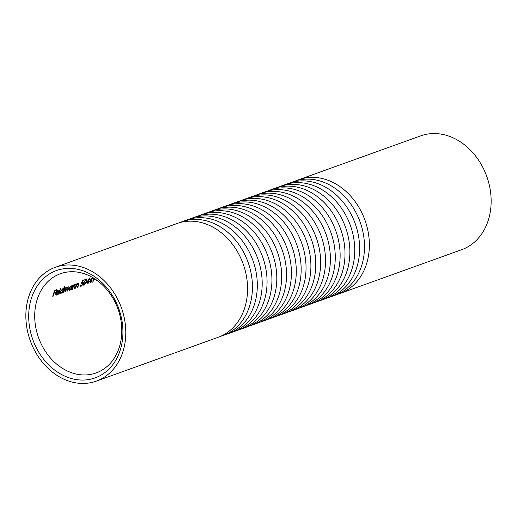<?xml version="1.0" encoding="UTF-8"?>
<svg xmlns="http://www.w3.org/2000/svg" width="517" height="517" viewBox="0 0 517 517"><rect width="100%" height="100%" fill="white"/><g stroke="black" fill="none" stroke-linecap="round" stroke-linejoin="round"><path stroke-width="0.78" d="M121.107 347.049A57.038 45.677 70.2 0 1 62.828 375.187A57.038 45.677 70.2 0 1 30.529 301.379A57.038 45.677 70.2 0 1 88.814 273.241A57.038 45.677 70.2 0 1 121.107 347.049M36.397 302.232A52.721 42.213 -109.8 0 0 49.742 357.189A52.721 42.213 -109.8 0 0 96.104 372.944A52.721 42.213 -109.8 0 0 120.112 344.445A52.721 42.213 -109.8 0 0 106.773 289.494A52.721 42.213 -109.8 0 0 60.411 273.732A52.721 42.213 -109.8 0 0 36.397 302.232M296.506 180.627A60.495 48.443 70.2 0 1 298.916 179.67L420.702 135.861A60.495 48.443 70.2 0 1 473.902 153.943A60.495 48.443 70.2 0 1 489.211 217.004A60.495 48.443 70.2 0 1 461.655 249.711L339.869 293.52A60.495 48.443 70.2 0 1 337.407 294.315M298.916 179.67A60.495 48.443 70.2 0 1 352.116 197.752A60.495 48.443 70.2 0 1 367.425 260.814A60.495 48.443 70.2 0 1 339.869 293.52M286.767 184.13A60.495 48.443 70.2 0 1 289.171 183.173L294.044 181.422A60.495 48.443 70.2 0 1 347.243 199.504A60.495 48.443 70.2 0 1 362.553 262.565A60.495 48.443 70.2 0 1 334.997 295.272L330.13 297.023A60.495 48.443 70.2 0 1 327.662 297.818M289.171 183.173A60.495 48.443 70.2 0 1 342.377 201.262A60.495 48.443 70.2 0 1 357.686 264.316A60.495 48.443 70.2 0 1 330.13 297.023M277.022 187.639A60.495 48.443 70.2 0 1 279.432 186.676L284.298 184.924A60.495 48.443 70.2 0 1 337.504 203.013A60.495 48.443 70.2 0 1 352.814 266.074A60.495 48.443 70.2 0 1 325.258 298.781L320.385 300.532A60.495 48.443 70.2 0 1 317.923 301.327M279.432 186.676A60.495 48.443 70.2 0 1 332.631 204.764A60.495 48.443 70.2 0 1 347.941 267.825A60.495 48.443 70.2 0 1 320.385 300.532M267.283 191.141A60.495 48.443 70.2 0 1 269.687 190.185L274.559 188.434A60.495 48.443 70.2 0 1 327.759 206.516A60.495 48.443 70.2 0 1 343.068 269.577A60.495 48.443 70.2 0 1 315.512 302.283L310.639 304.035A60.495 48.443 70.2 0 1 308.177 304.83M269.687 190.185A60.495 48.443 70.2 0 1 322.886 208.267A60.495 48.443 70.2 0 1 338.196 271.328A60.495 48.443 70.2 0 1 310.639 304.035M257.537 194.644A60.495 48.443 70.2 0 1 259.941 193.688L264.814 191.936A60.495 48.443 70.2 0 1 318.02 210.018A60.495 48.443 70.2 0 1 333.329 273.079A60.495 48.443 70.2 0 1 305.773 305.786L300.9 307.537A60.495 48.443 70.2 0 1 298.432 308.332M259.941 193.688A60.495 48.443 70.2 0 1 313.147 211.776A60.495 48.443 70.2 0 1 328.457 274.831A60.495 48.443 70.2 0 1 300.9 307.537M247.792 198.153A60.495 48.443 70.2 0 1 250.202 197.19L255.075 195.439A60.495 48.443 70.2 0 1 308.274 213.527A60.495 48.443 70.2 0 1 323.584 276.589A60.495 48.443 70.2 0 1 296.028 309.295L291.155 311.047A60.495 48.443 70.2 0 1 288.693 311.841M250.202 197.19A60.495 48.443 70.2 0 1 303.401 215.279A60.495 48.443 70.2 0 1 318.711 278.34A60.495 48.443 70.2 0 1 291.155 311.047M238.053 201.656A60.495 48.443 70.2 0 1 240.457 200.699L245.329 198.948A60.495 48.443 70.2 0 1 298.529 217.03A60.495 48.443 70.2 0 1 313.838 280.091A60.495 48.443 70.2 0 1 286.282 312.798L281.416 314.549A60.495 48.443 70.2 0 1 278.947 315.344M240.457 200.699A60.495 48.443 70.2 0 1 293.656 218.781A60.495 48.443 70.2 0 1 308.972 281.843A60.495 48.443 70.2 0 1 281.416 314.549M228.307 205.159A60.495 48.443 70.2 0 1 230.718 204.202L235.584 202.451A60.495 48.443 70.2 0 1 288.79 220.533A60.495 48.443 70.2 0 1 304.099 283.594A60.495 48.443 70.2 0 1 276.543 316.301L271.671 318.052A60.495 48.443 70.2 0 1 269.208 318.847M230.718 204.202A60.495 48.443 70.2 0 1 283.917 222.291A60.495 48.443 70.2 0 1 299.227 285.345A60.495 48.443 70.2 0 1 271.671 318.052M218.568 208.668A60.495 48.443 70.2 0 1 220.972 207.705L225.845 205.953A60.495 48.443 70.2 0 1 279.044 224.042A60.495 48.443 70.2 0 1 294.354 287.103A60.495 48.443 70.2 0 1 266.798 319.81L261.925 321.561A60.495 48.443 70.2 0 1 259.463 322.356M220.972 207.705A60.495 48.443 70.2 0 1 274.172 225.793A60.495 48.443 70.2 0 1 289.481 288.854A60.495 48.443 70.2 0 1 261.925 321.561M208.823 212.17A60.495 48.443 70.2 0 1 211.227 211.214L216.1 209.463A60.495 48.443 70.2 0 1 269.299 227.545A60.495 48.443 70.2 0 1 284.615 290.606A60.495 48.443 70.2 0 1 257.059 323.312L252.186 325.064A60.495 48.443 70.2 0 1 249.717 325.859M211.227 211.214A60.495 48.443 70.2 0 1 264.433 229.296A60.495 48.443 70.2 0 1 279.742 292.357A60.495 48.443 70.2 0 1 252.186 325.064M199.077 215.673A60.495 48.443 70.2 0 1 201.488 214.717L206.361 212.965A60.495 48.443 70.2 0 1 259.56 231.047A60.495 48.443 70.2 0 1 274.87 294.108A60.495 48.443 70.2 0 1 247.313 326.815L242.441 328.566A60.495 48.443 70.2 0 1 239.978 329.361M201.488 214.717A60.495 48.443 70.2 0 1 254.687 232.805A60.495 48.443 70.2 0 1 269.997 295.86A60.495 48.443 70.2 0 1 242.441 328.566M189.338 219.182A60.495 48.443 70.2 0 1 191.742 218.219L196.615 216.468A60.495 48.443 70.2 0 1 249.814 234.556A60.495 48.443 70.2 0 1 265.124 297.618A60.495 48.443 70.2 0 1 237.568 330.324L232.702 332.076A60.495 48.443 70.2 0 1 230.233 332.87M191.742 218.219A60.495 48.443 70.2 0 1 244.942 236.308A60.495 48.443 70.2 0 1 260.258 299.369A60.495 48.443 70.2 0 1 232.702 332.076M27.789 299.996A60.495 48.443 70.2 0 1 55.345 267.289A60.495 48.443 70.2 0 1 108.544 285.371A60.495 48.443 70.2 0 1 123.854 348.432A60.495 48.443 70.2 0 1 96.298 381.139A60.495 48.443 70.2 0 1 43.098 363.057A60.495 48.443 70.2 0 1 27.789 299.996M55.345 267.289L177.131 223.48A60.495 48.443 70.2 0 1 230.33 241.562A60.495 48.443 70.2 0 1 245.64 304.623A60.495 48.443 70.2 0 1 218.084 337.33L96.298 381.139M179.593 222.685A60.495 48.443 70.2 0 1 182.003 221.728L186.87 219.977A60.495 48.443 70.2 0 1 240.075 238.059A60.495 48.443 70.2 0 1 255.385 301.12A60.495 48.443 70.2 0 1 227.829 333.827L222.956 335.578A60.495 48.443 70.2 0 1 220.494 336.373M182.003 221.728A60.495 48.443 70.2 0 1 235.203 239.81A60.495 48.443 70.2 0 1 250.512 302.872A60.495 48.443 70.2 0 1 222.956 335.578M52.76 296.344L53.109 296.222A52.721 42.213 70.2 0 1 53.955 293.281L55.487 292.725A52.721 42.213 70.2 0 1 55.687 292.118L54.149 292.667A52.721 42.213 70.2 0 1 54.796 290.864L56.334 290.315A52.721 42.213 70.2 0 1 56.56 289.72L54.679 290.399A52.721 42.213 -109.8 0 0 52.76 296.344M56.637 294.528L56.069 293.268L58.595 292.357L58.77 290.955L57.93 290.515L56.547 291.717L55.752 293.288L56.146 295.129L56.98 294.832L58.175 293.359L56.637 294.528L55.539 294.186M58.66 294.225L59.009 294.102A52.721 42.213 70.2 0 1 60.98 288.001L60.638 288.124A52.721 42.213 -109.8 0 0 58.66 294.225M60.78 293.462L62.531 292.131A52.721 42.213 -109.8 0 0 62.331 292.906L62.673 292.784A52.721 42.213 70.2 0 1 64.651 286.683L64.302 286.806A52.721 42.213 -109.8 0 0 63.371 289.352L62.544 288.861L60.321 291.62L60.573 293.41M65.549 287.937L66.034 289.546A52.721 42.213 -109.8 0 0 65.4 291.801L65.749 291.678A52.721 42.213 70.2 0 1 66.221 289.947L67.837 287.413L68.011 288.706A52.721 42.213 -109.8 0 0 67.333 291.103L67.682 290.981A52.721 42.213 70.2 0 1 68.354 288.583L68.082 286.864L66.687 288.279L66.15 287.562L64.89 288.732A52.721 42.213 70.2 0 1 65.148 287.988L64.799 288.111A52.721 42.213 -109.8 0 0 63.468 292.493L63.817 292.37A52.721 42.213 70.2 0 1 64.328 290.502L66.17 288.098L65.485 287.749M69.459 290.341L71.204 289.016A52.721 42.213 -109.8 0 0 71.003 289.785L71.352 289.662A52.721 42.213 70.2 0 1 72.684 285.274L72.335 285.403A52.721 42.213 -109.8 0 0 72.057 286.198L71.217 285.739L69 288.499L69.252 290.289M72.141 289.378L72.49 289.249A52.721 42.213 70.2 0 1 72.929 287.646L74.681 284.951L75.12 285.546L74.855 286.521A52.721 42.213 -109.8 0 0 74.274 288.609L74.622 288.486A52.721 42.213 70.2 0 1 75.256 286.218L74.926 284.402L73.556 285.642A52.721 42.213 70.2 0 1 73.821 284.867L73.472 284.99A52.721 42.213 -109.8 0 0 72.141 289.378M75.417 288.195L75.76 288.072A52.721 42.213 70.2 0 1 76.199 286.463L77.951 283.775L78.397 284.363L78.125 285.345A52.721 42.213 -109.8 0 0 77.544 287.433L77.893 287.303A52.721 42.213 70.2 0 1 78.526 285.041L78.196 283.226L76.826 284.466A52.721 42.213 70.2 0 1 77.091 283.691L76.749 283.814A52.721 42.213 -109.8 0 0 75.417 288.195M81.641 282.502L82.714 283.768L81.298 285.655L80.4 284.996L80.665 286.308L81.699 285.933L83.05 283.665L82.462 282.153L81.964 282.431L82.726 280.815L84.045 280.343A52.721 42.213 70.2 0 1 84.271 279.749L82.688 280.324L81.24 283.394L82.617 282.767L81.932 282.418M83.722 285.21L84.665 284.873L86.397 281.539C87.063 279.826 86.992 278.96 86.171 278.941L83.767 282.489L83.715 285.203M87.709 283.775L88.058 283.652A52.721 42.213 70.2 0 1 88.433 282.243L88.879 282.088A52.721 42.213 70.2 0 1 89.06 281.468L88.614 281.629A52.721 42.213 70.2 0 1 90.036 277.551L86.255 283.032L88.09 282.372A52.721 42.213 -109.8 0 0 87.709 283.775M92.336 277.338L89.228 281.959L91.063 281.3A52.721 42.213 -109.8 0 0 90.682 282.709L91.031 282.579A52.721 42.213 70.2 0 1 91.412 281.177L91.858 281.015A52.721 42.213 70.2 0 1 92.039 280.395L91.593 280.557A52.721 42.213 70.2 0 1 92.614 277.5M93.183 277.959L93.784 279.29L94.204 279.096L92.627 282.146L94.585 278.993L93.958 278.676M96.834 280.227L96.582 280.582L97.08 280.408M93.306 279.303L93.784 279.29L93.092 278.941L93.519 278.753L94.204 279.096M86.604 278.928L86.171 278.941M82.946 282.14L82.462 282.153M81.298 285.655L80.245 285.306M78.603 283.213L78.196 283.226M75.333 284.389L74.926 284.402M68.451 286.851L68.082 286.864M66.525 287.555L66.15 287.562M77.589 283.594L78.397 284.363M74.319 284.77L75.12 285.546M67.501 287.245L68.115 287.4L67.43 287.058M94.042 278.657L92.963 278.32M91.218 280.692L91.858 281.015M90.772 280.854L91.412 281.177M90.423 280.977L91.063 281.3M90.042 281.074L89.712 281.19M91.244 280.679L90.094 281.099L92.091 278.107A52.721 42.213 -109.8 0 0 91.244 280.679M88.239 281.765L88.879 282.088M87.793 281.92L88.433 282.243M87.451 282.049L88.09 282.372M87.069 282.146L86.74 282.263M88.271 281.752L87.115 282.166L89.118 279.174A52.721 42.213 -109.8 0 0 88.271 281.752M83.47 284.854L84.155 285.197M85.557 279.335L85.951 279.529L86.048 281.662L85.447 283.226L84.329 284.563L84.116 282.36L86.236 279.523L85.544 279.174M83.45 280.046L84.045 280.343M80.432 285.946L81.117 286.289M69.142 289.934L69.827 290.276M70.642 286.063L71.495 286.25L70.803 285.901M69.982 289.727L69.343 288.383L71.036 286.263L71.617 287.581L69.982 289.727L68.851 289.384M66.002 287.93L66.687 288.279M60.47 293.055L61.155 293.397M61.969 289.184L62.822 289.371L62.13 289.022M61.31 292.848L60.67 291.504L62.363 289.384L62.945 290.696L61.31 292.848L60.172 292.499M55.855 294.716L56.54 295.058M58.046 292.079L58.595 292.357M57.361 290.838L58.415 291.943L56.269 292.712L56.896 291.704L58.221 291.032L57.529 290.69M55.739 290.018L56.334 290.315M54.867 292.415L55.487 292.725M84.019 284.563L83.334 284.214M78.287 283.755L77.602 283.413M75.017 284.932L74.325 284.589"/></g></svg>
